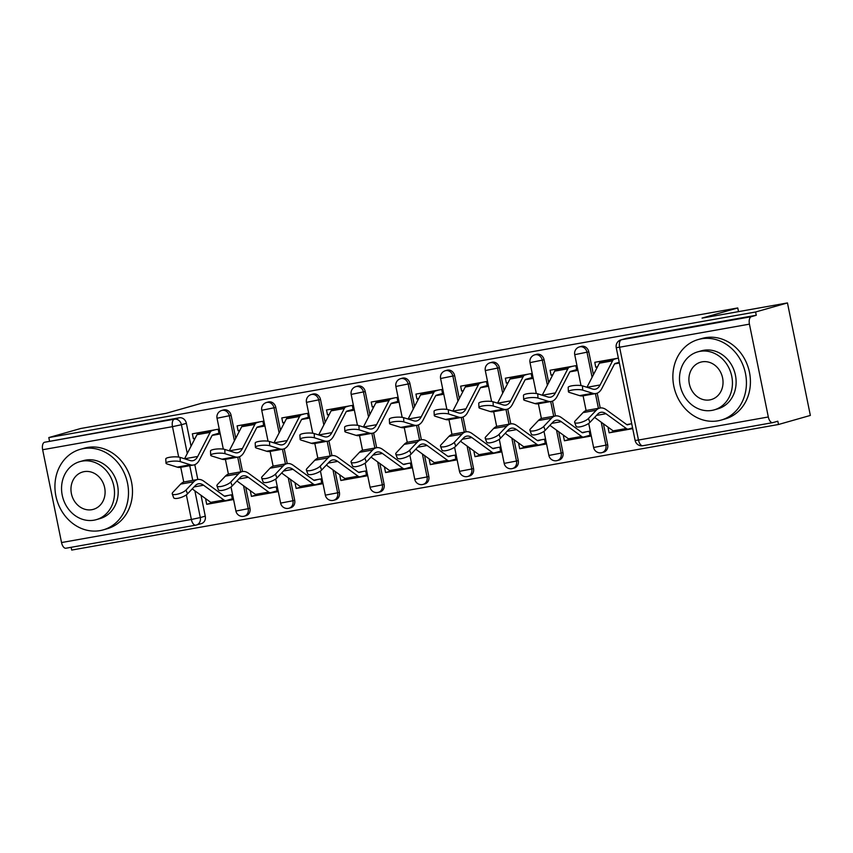 <?xml version="1.0" encoding="UTF-8"?>
<svg xmlns="http://www.w3.org/2000/svg" width="853" height="853" viewBox="0 0 853 853"><rect width="100%" height="100%" fill="white"/><g stroke="black" fill="none" stroke-linecap="round" stroke-linejoin="round"><path stroke-width="1.28" d="M235.748 438.25L231.099 415.379A6.696 5.811 -105.9 0 0 224.03 409.835A6.696 5.811 -105.9 0 0 223.529 409.952L221.769 410.453A6.696 5.811 74.1 0 1 222.27 410.336A6.696 5.811 74.1 0 1 229.329 415.88L234.415 440.841M280.456 430.307L275.807 407.435A6.696 5.811 -105.9 0 0 268.738 401.891A6.696 5.811 -105.9 0 0 268.237 402.008L266.477 402.509A6.696 5.811 74.1 0 1 266.978 402.392A6.696 5.811 74.1 0 1 274.048 407.937L279.123 432.887M325.174 422.363L320.515 399.492A6.696 5.811 -105.9 0 0 313.446 393.947A6.696 5.811 -105.9 0 0 312.955 394.065L311.196 394.566A6.696 5.811 74.1 0 1 311.686 394.449A6.696 5.811 74.1 0 1 318.755 399.993L323.831 424.943M369.882 414.419L365.233 391.548A6.696 5.811 -105.9 0 0 358.164 386.004A6.696 5.811 -105.9 0 0 357.663 386.121L355.904 386.622A6.696 5.811 74.1 0 1 356.405 386.505A6.696 5.811 74.1 0 1 363.463 392.049L368.549 417M414.59 406.465L409.941 383.605A6.696 5.811 -105.9 0 0 402.872 378.06A6.696 5.811 -105.9 0 0 402.371 378.178L400.611 378.679A6.696 5.811 74.1 0 1 401.113 378.561A6.696 5.811 74.1 0 1 408.182 384.106L413.257 409.056M459.309 398.522L454.649 375.661A6.696 5.811 -105.9 0 0 447.58 370.117A6.696 5.811 -105.9 0 0 447.089 370.234L445.33 370.735A6.696 5.811 74.1 0 1 445.82 370.618A6.696 5.811 74.1 0 1 452.89 376.162L457.965 401.113M504.016 390.578L499.368 367.718A6.696 5.811 -105.9 0 0 492.298 362.173A6.696 5.811 -105.9 0 0 491.797 362.29L490.038 362.792A6.696 5.811 74.1 0 1 490.539 362.674A6.696 5.811 74.1 0 1 497.598 368.219L502.684 393.169M548.724 382.634L544.075 359.774A6.696 5.811 -105.9 0 0 537.006 354.23A6.696 5.811 -105.9 0 0 536.505 354.347L534.746 354.848A6.696 5.811 74.1 0 1 535.247 354.731A6.696 5.811 74.1 0 1 542.316 360.275L547.391 385.225M593.443 374.691L588.783 351.831A6.696 5.811 -105.9 0 0 581.714 346.286A6.696 5.811 -105.9 0 0 581.224 346.403L579.454 346.904A6.696 5.811 74.1 0 1 579.955 346.787A6.696 5.811 74.1 0 1 587.024 352.332L592.099 377.282M71.14 547.306L71.705 550.068L778.48 424.495L777.819 421.211L772.85 422.619A6.696 3.316 79.9 0 1 772.69 422.661A6.696 3.316 79.9 0 1 768.318 416.978L749.435 324.151L619.598 347.224L638.481 440.041L768.318 416.978M787.458 302.932L755.598 311.995L48.813 437.568L80.683 428.505L166.09 413.332L201.798 403.181L737.76 307.954L702.051 318.105L787.458 302.932L810.35 415.432L778.48 424.495M195.582 525.192L66.076 548.202A6.696 3.316 -100.1 0 1 65.905 548.234A6.696 3.316 -100.1 0 1 61.533 542.551L42.65 449.734A6.696 3.316 -100.1 0 1 44.516 442.259L179.311 417.778A6.696 5.811 74.1 0 1 186.381 423.323L191.04 446.194M194.793 464.661L197.811 479.493A25.132 12.432 -100.1 0 1 203.856 481.231L224.211 496.019A4.02 1.994 79.9 0 0 225.181 496.297A4.02 1.994 79.9 0 0 225.277 496.275L228.465 495.369M201.031 495.294L205.264 516.14L200.306 517.558A6.696 5.811 74.1 0 1 196.403 525.021A6.696 5.811 74.1 0 1 195.902 525.128A6.696 3.316 79.9 0 1 195.742 525.171A6.696 6.696 0 0 0 196.403 525.021L201.372 523.603A6.696 5.811 -105.9 0 0 205.264 516.14M49.485 440.852L48.813 437.568M756.259 315.269L626.433 338.342A6.696 5.811 -105.9 0 0 625.931 338.46L620.963 339.867A6.696 5.811 74.1 0 1 621.464 339.75L751.301 316.687L756.259 315.269L755.598 311.995M751.301 316.687A6.696 3.316 79.9 0 0 749.435 324.151M618.361 358.121L594.776 362.312L595.778 367.238L597.548 366.737M608.903 427.779L608.125 427.907L609.127 432.834L614.213 431.383M564.185 435.723L563.417 435.862L564.419 440.777L590.212 436.192L589.21 431.277L582.023 432.546M569.857 371.844L576.863 370.597L575.86 365.681L550.068 370.255L551.07 375.181L552.829 374.68M564.419 440.777L569.505 439.327M519.477 443.667L518.699 443.805L519.701 448.721L545.494 444.136L544.502 439.22L537.315 440.489M525.149 379.788L532.155 378.54L531.152 373.625L505.36 378.199L506.362 383.125L508.121 382.624M519.701 448.721L524.798 447.271M474.769 451.61L473.991 451.749L474.993 456.664L500.786 452.079L499.783 447.164L492.607 448.433M480.442 387.731L487.447 386.484L486.445 381.568L460.641 386.153L461.644 391.069L463.414 390.567M474.993 456.664L480.079 455.214M430.051 459.554L429.283 459.692L430.285 464.608L456.078 460.023L455.075 455.107L447.889 456.376M435.723 395.675L442.728 394.427L441.726 389.512L415.933 394.097L416.936 399.012L418.706 398.511M430.285 464.608L435.371 463.158M385.343 467.497L384.564 467.636L385.567 472.551L411.37 467.966L410.368 463.051L403.181 464.331M391.015 403.618L398.02 402.371L397.018 397.455L371.226 402.04L372.228 406.956L373.987 406.454M385.567 472.551L390.663 471.101M340.635 475.441L339.857 475.579L340.859 480.495L366.651 475.91L365.649 470.995L358.473 472.274M346.307 411.562L353.313 410.314L352.31 405.399L326.507 409.984L327.509 414.899L329.279 414.398M340.859 480.495L345.945 479.045M295.916 483.384L295.149 483.523L296.151 488.438L321.944 483.854L320.941 478.938L313.755 480.218M301.589 419.505L308.594 418.258L307.592 413.342L281.799 417.927L282.801 422.843L284.571 422.342M296.151 488.438L301.237 486.988M251.208 491.328L250.43 491.467L251.432 496.382L277.236 491.797L276.233 486.882L269.047 488.161M256.881 427.449L263.886 426.201L262.884 421.286L237.091 425.871L238.094 430.786L239.853 430.285M251.432 496.382L256.529 494.932M206.501 499.272L205.722 499.41L206.725 504.326L232.517 499.741L231.515 494.825L224.339 496.105M212.173 435.393L219.178 434.145L218.176 429.23L192.373 433.814L193.375 438.73L195.145 438.229M239.501 456.718L242.519 471.538M245.739 487.351L249.982 508.196L248.212 508.697A6.696 5.811 74.1 0 1 244.321 516.161L246.08 515.66A6.696 5.811 -105.9 0 0 249.982 508.196M284.22 448.774L287.237 463.595M290.446 479.407L294.69 500.253L292.931 500.754A6.696 5.811 74.1 0 1 289.028 508.217L290.788 507.716A6.696 5.811 -105.9 0 0 294.69 500.253M328.927 440.83L331.945 455.651A25.132 12.432 -100.1 0 1 337.991 457.4L358.345 472.189A4.02 1.994 79.9 0 0 359.316 472.466A4.02 1.994 79.9 0 0 359.412 472.445L362.6 471.538M335.165 471.464L339.398 492.309L337.639 492.81A6.696 5.811 74.1 0 1 333.736 500.274L335.506 499.773A6.696 5.811 -105.9 0 0 339.398 492.309M373.635 432.887L376.653 447.708M379.873 463.52L384.117 484.365L382.347 484.867A6.696 5.811 74.1 0 1 378.455 492.33L380.214 491.829A6.696 5.811 -105.9 0 0 384.117 484.365M418.354 424.943L421.371 439.764M424.581 455.577L428.824 476.422L427.065 476.923A6.696 5.811 74.1 0 1 423.163 484.387L424.922 483.886A6.696 5.811 -105.9 0 0 428.824 476.422M463.062 417L466.079 431.821A25.132 12.432 -100.1 0 1 472.125 433.569L492.48 448.358A4.02 1.994 79.9 0 0 493.45 448.635A4.02 1.994 79.9 0 0 493.546 448.614L496.734 447.708M469.299 447.633L473.532 468.478L471.773 468.979A6.696 5.811 74.1 0 1 467.87 476.443L469.64 475.942A6.696 5.811 -105.9 0 0 473.532 468.478M507.77 409.045L510.787 423.877M514.007 439.69L518.251 460.535L516.481 461.036A6.696 5.811 74.1 0 1 512.589 468.5L514.348 467.998A6.696 5.811 -105.9 0 0 518.251 460.535M552.488 401.102L555.506 415.933M558.715 431.746L562.959 452.591L561.199 453.092A6.696 5.811 74.1 0 1 557.297 460.556L559.056 460.055A6.696 5.811 -105.9 0 0 562.959 452.591M597.196 393.158L600.213 407.99A25.132 12.432 -100.1 0 1 606.259 409.739L626.614 424.517A4.02 1.994 79.9 0 0 627.584 424.805A4.02 1.994 79.9 0 0 627.68 424.773L630.868 423.877M603.434 423.802L607.667 444.648L605.907 445.149A6.696 5.811 74.1 0 1 602.005 452.612L603.775 452.111A6.696 5.811 -105.9 0 0 607.667 444.648M738.506 311.633L737.76 307.954M206.725 504.326L211.811 502.875M609.127 432.834L632.713 428.643M595.778 367.238L597.441 366.939M614.576 363.9L619.363 363.047M631.71 423.717L626.742 424.602M551.07 375.181L552.723 374.883M506.362 383.125L508.015 382.826M461.644 391.069L463.307 390.77M416.936 399.012L418.588 398.714M372.228 406.956L373.881 406.657M327.509 414.899L329.173 414.601M282.801 422.843L284.465 422.544M238.094 430.786L239.746 430.488M193.375 438.73L195.038 438.442M568.397 391.676L568.183 387.433A7.709 1.663 -2.8 0 1 573.781 385.545A7.709 1.663 -2.8 0 1 582.471 385.876L582.684 390.13A7.709 1.663 177.2 0 0 573.984 389.789A7.709 1.663 177.2 0 0 568.397 391.676A7.709 1.663 177.2 0 0 569.495 392.465L579.582 395.621A25.132 12.432 79.9 0 0 582.77 395.867L595.948 393.521A25.132 12.432 79.9 0 0 601.909 388.36L614.352 364.252A4.02 1.994 -100.1 0 1 615.205 363.442L619.214 362.301M604.34 360.616L601.152 361.523A8.381 4.148 79.9 0 0 599.371 363.197L586.939 387.283M617.519 358.271L614.341 359.177A8.381 4.148 79.9 0 0 612.55 360.851L600.117 384.97A20.771 10.279 -100.1 0 1 595.191 389.235A20.771 10.279 -100.1 0 1 592.558 389.032L582.471 385.876M582.684 390.13L592.771 393.286A25.132 12.432 79.9 0 0 595.948 393.521M632.563 427.897L628.554 429.038A8.381 4.148 -100.1 0 1 628.341 429.091A8.381 4.148 -100.1 0 1 626.315 428.505L605.961 413.726A20.771 10.279 79.9 0 0 600.938 412.287A20.771 10.279 79.9 0 0 597.665 414.163L589.903 422.395A7.709 2.314 159.6 0 1 582.141 426.372A7.709 2.314 159.6 0 1 576.084 426.244L574.634 422.352A7.709 2.314 -20.4 0 0 580.69 422.48A7.709 2.314 -20.4 0 0 588.453 418.492L596.226 410.261A25.132 12.432 -100.1 0 1 600.171 408.001L586.992 410.336A25.132 12.432 -100.1 0 0 583.036 412.607L596.226 410.261M583.036 412.607L575.274 420.838A7.709 2.314 -20.4 0 0 574.634 422.352M615.365 431.383A8.381 4.148 -100.1 0 1 615.162 431.426A8.381 4.148 -100.1 0 1 613.136 430.85L594.616 417.394M523.678 399.62L523.475 395.376A7.709 1.663 -2.8 0 1 529.073 393.489A7.709 1.663 -2.8 0 1 537.763 393.819L537.966 398.074A7.709 1.663 177.2 0 0 529.276 397.733A7.709 1.663 177.2 0 0 523.678 399.62A7.709 1.663 177.2 0 0 524.787 400.409L534.874 403.565A25.132 12.432 79.9 0 0 538.062 403.81L551.241 401.464A25.132 12.432 79.9 0 0 557.19 396.304L569.633 372.196A4.02 1.994 -100.1 0 1 570.497 371.386L576.671 369.637M559.621 368.56L556.444 369.466A8.381 4.148 79.9 0 0 554.663 371.14L542.231 395.227M572.811 366.214L569.623 367.121A8.381 4.148 79.9 0 0 567.842 368.795L555.399 392.913A20.771 10.279 -100.1 0 1 550.484 397.178A20.771 10.279 -100.1 0 1 547.85 396.976L537.763 393.819M537.966 398.074L548.053 401.23A25.132 12.432 79.9 0 0 551.241 401.464M478.97 407.563L478.757 403.32A7.709 1.663 -2.8 0 1 484.355 401.432A7.709 1.663 -2.8 0 1 493.055 401.763L493.258 406.017A7.709 1.663 177.2 0 0 484.568 405.676A7.709 1.663 177.2 0 0 478.97 407.563A7.709 1.663 177.2 0 0 480.079 408.352L490.155 411.509A25.132 12.432 79.9 0 0 493.343 411.754L506.533 409.408A25.132 12.432 79.9 0 0 512.482 404.247L524.926 380.139A4.02 1.994 -100.1 0 1 525.779 379.329L531.952 377.58M514.913 376.504L511.725 377.41A8.381 4.148 79.9 0 0 509.945 379.084L497.523 403.17M528.103 374.168L524.915 375.064A8.381 4.148 79.9 0 0 523.134 376.738L510.691 400.857A20.771 10.279 -100.1 0 1 505.765 405.122A20.771 10.279 -100.1 0 1 503.131 404.919L493.055 401.763M493.258 406.017L503.345 409.173A25.132 12.432 79.9 0 0 506.533 409.408M590.009 435.233L583.836 436.981A8.381 4.148 -100.1 0 1 583.633 437.035A8.381 4.148 -100.1 0 1 581.607 436.448L561.253 421.67A20.771 10.279 79.9 0 0 556.231 420.23A20.771 10.279 79.9 0 0 552.957 422.107L545.195 430.339A7.709 2.314 159.6 0 1 537.422 434.316A7.709 2.314 159.6 0 1 531.376 434.188L529.926 430.296A7.709 2.314 -20.4 0 0 535.983 430.424A7.709 2.314 -20.4 0 0 543.745 426.436L551.507 418.215A25.132 12.432 -100.1 0 1 555.463 415.944A25.132 12.432 -100.1 0 1 561.541 417.682L581.895 432.471A4.02 1.994 79.9 0 0 582.876 432.748A4.02 1.994 79.9 0 0 582.972 432.727L586.16 431.821M555.463 415.944L542.284 418.279A25.132 12.432 -100.1 0 0 538.328 420.55L530.555 428.782A7.709 2.314 -20.4 0 0 529.926 430.296M570.657 439.327A8.381 4.148 -100.1 0 1 570.454 439.37A8.381 4.148 -100.1 0 1 568.429 438.794L549.897 425.338M545.302 443.176L539.128 444.925A8.381 4.148 -100.1 0 1 538.925 444.978A8.381 4.148 -100.1 0 1 536.9 444.392L516.545 429.613A20.771 10.279 79.9 0 0 511.512 428.174A20.771 10.279 79.9 0 0 508.249 430.051L500.476 438.282A7.709 2.314 159.6 0 1 492.714 442.259A7.709 2.314 159.6 0 1 486.668 442.131L485.218 438.239A7.709 2.314 -20.4 0 0 491.264 438.367A7.709 2.314 -20.4 0 0 499.026 434.39L506.799 426.159A25.132 12.432 -100.1 0 1 510.755 423.888A25.132 12.432 -100.1 0 1 516.833 425.626L537.187 440.415A4.02 1.994 79.9 0 0 538.158 440.692A4.02 1.994 79.9 0 0 538.264 440.67L541.442 439.764M510.755 423.888L497.566 426.233A25.132 12.432 -100.1 0 0 493.61 428.494L485.847 436.725A7.709 2.314 -20.4 0 0 485.218 438.239M525.938 447.271A8.381 4.148 -100.1 0 1 525.736 447.324A8.381 4.148 -100.1 0 1 523.71 446.737L505.189 433.281M701.305 338.822A41.882 36.338 -105.9 0 0 698.191 339.547A41.882 36.338 -105.9 0 0 674.222 387.987A41.882 36.338 -105.9 0 0 717.991 420.817A41.882 36.338 -105.9 0 0 721.105 420.102A41.882 36.338 -105.9 0 0 745.074 371.663A41.882 36.338 -105.9 0 0 701.305 338.822M721.105 420.102L725.103 418.962A41.882 36.338 -105.9 0 0 749.073 370.522A41.882 36.338 -105.9 0 0 705.303 337.692A41.882 36.338 -105.9 0 0 702.2 338.406L698.191 339.547M697.711 351.873L701.401 350.818A30.154 26.166 74.1 0 1 703.64 350.306A30.154 26.166 74.1 0 1 735.147 373.945A30.154 26.166 74.1 0 1 717.895 408.822L714.206 409.877A30.154 26.166 -105.9 0 0 731.469 375A30.154 26.166 -105.9 0 0 699.961 351.351A30.154 26.166 -105.9 0 0 697.711 351.873A30.154 26.166 -105.9 0 0 680.459 386.75A30.154 26.166 -105.9 0 0 711.967 410.389A30.154 26.166 -105.9 0 0 714.206 409.877M709.835 399.897A19.427 16.857 -105.9 0 0 711.274 399.556A19.427 16.857 -105.9 0 0 722.406 377.079A19.427 16.857 -105.9 0 0 702.094 361.843A19.427 16.857 -105.9 0 0 700.644 362.184A19.427 16.857 -105.9 0 0 689.523 384.66A19.427 16.857 -105.9 0 0 709.835 399.897M83.37 448.614A41.882 36.338 -105.9 0 0 80.257 449.328A41.882 36.338 -105.9 0 0 56.287 497.779A41.882 36.338 -105.9 0 0 100.057 530.609A41.882 36.338 -105.9 0 0 103.17 529.894A41.882 36.338 -105.9 0 0 127.14 481.455A41.882 36.338 -105.9 0 0 83.37 448.614M103.17 529.894L107.169 528.753A41.882 36.338 -105.9 0 0 131.138 480.314A41.882 36.338 -105.9 0 0 87.379 447.473A41.882 36.338 -105.9 0 0 84.266 448.198L80.257 449.328M79.787 461.654L83.466 460.609A30.154 26.166 74.1 0 1 85.705 460.098A30.154 26.166 74.1 0 1 117.224 483.736A30.154 26.166 74.1 0 1 99.961 518.613L96.272 519.658A30.154 26.166 -105.9 0 0 113.534 484.781A30.154 26.166 -105.9 0 0 82.027 461.142A30.154 26.166 -105.9 0 0 79.787 461.654A30.154 26.166 -105.9 0 0 62.525 496.531A30.154 26.166 -105.9 0 0 94.033 520.181A30.154 26.166 -105.9 0 0 96.272 519.658M91.9 509.689A19.427 16.857 -105.9 0 0 93.34 509.348A19.427 16.857 -105.9 0 0 104.471 486.871A19.427 16.857 -105.9 0 0 84.159 471.634A19.427 16.857 -105.9 0 0 82.72 471.976A19.427 16.857 -105.9 0 0 71.588 494.452A19.427 16.857 -105.9 0 0 91.9 509.689M434.262 415.507L434.049 411.263A7.709 1.663 -2.8 0 1 439.647 409.376A7.709 1.663 -2.8 0 1 448.337 409.717L448.55 413.961A7.709 1.663 177.2 0 0 439.86 413.62A7.709 1.663 177.2 0 0 434.262 415.507A7.709 1.663 177.2 0 0 435.361 416.307L445.447 419.452A25.132 12.432 79.9 0 0 448.635 419.697L461.825 417.352A25.132 12.432 79.9 0 0 467.775 412.191L480.218 388.083A4.02 1.994 -100.1 0 1 481.071 387.273L487.244 385.524M470.206 384.447L467.017 385.353A8.381 4.148 79.9 0 0 465.237 387.027L452.804 411.114M483.384 382.112L480.207 383.018A8.381 4.148 79.9 0 0 478.416 384.682L465.983 408.8A20.771 10.279 -100.1 0 1 461.057 413.065A20.771 10.279 -100.1 0 1 458.424 412.863L448.337 409.717M448.55 413.961L458.637 417.117A25.132 12.432 79.9 0 0 461.825 417.352M389.544 423.451L389.341 419.207A7.709 1.663 -2.8 0 1 394.939 417.32A7.709 1.663 -2.8 0 1 403.629 417.661L403.832 421.904A7.709 1.663 177.2 0 0 395.142 421.563A7.709 1.663 177.2 0 0 389.544 423.451A7.709 1.663 177.2 0 0 390.653 424.25L400.739 427.396A25.132 12.432 79.9 0 0 403.927 427.641L417.106 425.295A25.132 12.432 79.9 0 0 423.067 420.134L435.499 396.027A4.02 1.994 -100.1 0 1 436.363 395.216L442.536 393.468M425.498 392.391L422.31 393.297A8.381 4.148 79.9 0 0 420.529 394.971L408.097 419.058M438.677 390.056L435.488 390.962A8.381 4.148 79.9 0 0 433.708 392.636L421.265 416.744A20.771 10.279 -100.1 0 1 416.349 421.009A20.771 10.279 -100.1 0 1 413.716 420.806L403.629 417.661M403.832 421.904L413.918 425.061A25.132 12.432 79.9 0 0 417.106 425.295M344.836 431.394L344.633 427.15A7.709 1.663 -2.8 0 1 350.22 425.263A7.709 1.663 -2.8 0 1 358.921 425.604L359.124 429.848A7.709 1.663 177.2 0 0 350.434 429.507A7.709 1.663 177.2 0 0 344.836 431.394A7.709 1.663 177.2 0 0 345.945 432.194L356.021 435.35A25.132 12.432 79.9 0 0 359.209 435.584L372.398 433.239A25.132 12.432 79.9 0 0 378.348 428.078L390.791 403.97A4.02 1.994 -100.1 0 1 391.644 403.16L397.818 401.411M380.779 400.334L377.591 401.241A8.381 4.148 79.9 0 0 375.81 402.915L363.389 427.001M393.969 397.999L390.781 398.905A8.381 4.148 79.9 0 0 389 400.579L376.557 424.687A20.771 10.279 -100.1 0 1 371.631 428.952A20.771 10.279 -100.1 0 1 368.997 428.76L358.921 425.604M359.124 429.848L369.21 433.004A25.132 12.432 79.9 0 0 372.398 433.239M500.594 451.12L494.42 452.868A8.381 4.148 -100.1 0 1 494.218 452.922A8.381 4.148 -100.1 0 1 492.181 452.335L471.826 437.557A20.771 10.279 79.9 0 0 466.804 436.118A20.771 10.279 79.9 0 0 463.531 437.994L455.769 446.226A7.709 2.314 159.6 0 1 448.006 450.203A7.709 2.314 159.6 0 1 441.95 450.075L440.5 446.183A7.709 2.314 -20.4 0 0 446.556 446.311A7.709 2.314 -20.4 0 0 454.318 442.334L462.091 434.102A25.132 12.432 -100.1 0 1 466.037 431.831L452.858 434.177A25.132 12.432 -100.1 0 0 448.902 436.437L462.091 434.102M448.902 436.437L441.14 444.669A7.709 2.314 -20.4 0 0 440.5 446.183M481.231 455.214A8.381 4.148 -100.1 0 1 481.028 455.267A8.381 4.148 -100.1 0 1 479.002 454.681L460.481 441.236M455.875 459.063L449.702 460.823A8.381 4.148 -100.1 0 1 449.499 460.865A8.381 4.148 -100.1 0 1 447.473 460.289L427.118 445.501A20.771 10.279 79.9 0 0 422.096 444.061A20.771 10.279 79.9 0 0 418.823 445.938L411.061 454.169A7.709 2.314 159.6 0 1 403.288 458.146A7.709 2.314 159.6 0 1 397.242 458.018L395.792 454.127A7.709 2.314 -20.4 0 0 401.848 454.254A7.709 2.314 -20.4 0 0 409.611 450.277L417.373 442.046A25.132 12.432 -100.1 0 1 421.329 439.775A25.132 12.432 -100.1 0 1 427.406 441.513L447.761 456.302A4.02 1.994 79.9 0 0 448.742 456.579A4.02 1.994 79.9 0 0 448.838 456.558L452.026 455.651M421.329 439.775L408.15 442.121A25.132 12.432 -100.1 0 0 404.194 444.381L396.421 452.612A7.709 2.314 -20.4 0 0 395.792 454.127M436.523 463.158A8.381 4.148 -100.1 0 1 436.32 463.211A8.381 4.148 -100.1 0 1 434.294 462.625L415.774 449.179M411.167 467.007L404.994 468.766A8.381 4.148 -100.1 0 1 404.791 468.809A8.381 4.148 -100.1 0 1 402.765 468.233L382.411 453.444A20.771 10.279 79.9 0 0 377.378 452.005A20.771 10.279 79.9 0 0 374.115 453.881L366.342 462.113A7.709 2.314 159.6 0 1 358.58 466.09A7.709 2.314 159.6 0 1 352.534 465.962L351.084 462.07A7.709 2.314 -20.4 0 0 357.13 462.198A7.709 2.314 -20.4 0 0 364.903 458.221L372.665 449.989A25.132 12.432 -100.1 0 1 376.621 447.718A25.132 12.432 -100.1 0 1 382.698 449.456L403.053 464.245A4.02 1.994 79.9 0 0 404.023 464.522A4.02 1.994 79.9 0 0 404.13 464.501L407.307 463.595M376.621 447.718L363.431 450.064A25.132 12.432 -100.1 0 0 359.476 452.325L351.713 460.556A7.709 2.314 -20.4 0 0 351.084 462.07M391.804 471.101A8.381 4.148 -100.1 0 1 391.602 471.155A8.381 4.148 -100.1 0 1 389.576 470.568L371.055 457.123M300.128 439.338L299.915 435.094A7.709 1.663 -2.8 0 1 305.513 433.207A7.709 1.663 -2.8 0 1 314.203 433.548L314.416 437.792A7.709 1.663 177.2 0 0 305.726 437.45A7.709 1.663 177.2 0 0 300.128 439.338A7.709 1.663 177.2 0 0 301.226 440.137L311.313 443.293A25.132 12.432 79.9 0 0 314.501 443.528L327.691 441.182A25.132 12.432 79.9 0 0 333.64 436.022L346.083 411.914A4.02 1.994 -100.1 0 1 346.936 411.114L353.11 409.355M336.071 408.278L332.883 409.184A8.381 4.148 79.9 0 0 331.103 410.858L318.67 434.945M349.25 405.943L346.073 406.849A8.381 4.148 79.9 0 0 344.292 408.523L331.849 432.631A20.771 10.279 -100.1 0 1 326.923 436.896A20.771 10.279 -100.1 0 1 324.289 436.704L314.203 433.548M314.416 437.792L324.503 440.948A25.132 12.432 79.9 0 0 327.691 441.182M366.459 474.95L360.286 476.71A8.381 4.148 -100.1 0 1 360.083 476.752A8.381 4.148 -100.1 0 1 358.047 476.177L337.692 461.388A20.771 10.279 79.9 0 0 332.67 459.948A20.771 10.279 79.9 0 0 329.397 461.825L321.634 470.056A7.709 2.314 159.6 0 1 313.872 474.033A7.709 2.314 159.6 0 1 307.816 473.916L306.376 470.014A7.709 2.314 -20.4 0 0 312.422 470.142A7.709 2.314 -20.4 0 0 320.184 466.164L327.957 457.933A25.132 12.432 -100.1 0 1 331.902 455.662L318.723 458.008A25.132 12.432 -100.1 0 0 314.768 460.268L327.957 457.933M314.768 460.268L307.005 468.5A7.709 2.314 -20.4 0 0 306.376 470.014M347.096 479.045A8.381 4.148 -100.1 0 1 346.894 479.098A8.381 4.148 -100.1 0 1 344.868 478.512L326.347 465.066M255.41 447.281L255.207 443.038A7.709 1.663 -2.8 0 1 260.805 441.15A7.709 1.663 -2.8 0 1 269.495 441.491L269.708 445.735A7.709 1.663 177.2 0 0 261.007 445.394A7.709 1.663 177.2 0 0 255.41 447.281A7.709 1.663 177.2 0 0 256.518 448.081L266.605 451.237A25.132 12.432 79.9 0 0 269.793 451.472L282.972 449.126A25.132 12.432 79.9 0 0 288.932 443.965L301.365 419.857A4.02 1.994 -100.1 0 1 302.229 419.058L308.402 417.298M291.363 416.221L288.175 417.128A8.381 4.148 79.9 0 0 286.395 418.802L273.962 442.888M304.542 413.886L301.354 414.793A8.381 4.148 79.9 0 0 299.574 416.467L287.13 440.574A20.771 10.279 -100.1 0 1 282.215 444.839A20.771 10.279 -100.1 0 1 279.581 444.648L269.495 441.491M269.708 445.735L279.784 448.891A25.132 12.432 79.9 0 0 282.972 449.126M321.741 482.894L315.567 484.653A8.381 4.148 -100.1 0 1 315.365 484.696A8.381 4.148 -100.1 0 1 313.339 484.12L292.984 469.331A20.771 10.279 79.9 0 0 287.962 467.892A20.771 10.279 79.9 0 0 284.689 469.768L276.926 478A7.709 2.314 159.6 0 1 269.164 481.977A7.709 2.314 159.6 0 1 263.108 481.86L261.658 477.957A7.709 2.314 -20.4 0 0 267.714 478.085A7.709 2.314 -20.4 0 0 275.476 474.108L283.239 465.877A25.132 12.432 -100.1 0 1 287.194 463.605A25.132 12.432 -100.1 0 1 293.283 465.343L313.637 480.132A4.02 1.994 79.9 0 0 314.608 480.41A4.02 1.994 79.9 0 0 314.704 480.388L317.892 479.482M287.194 463.605L274.016 465.951A25.132 12.432 -100.1 0 0 270.06 468.212L262.287 476.443A7.709 2.314 -20.4 0 0 261.658 477.957M302.389 486.988A8.381 4.148 -100.1 0 1 302.186 487.042A8.381 4.148 -100.1 0 1 300.16 486.455L281.639 473.01M210.702 455.225L210.499 450.981A7.709 1.663 -2.8 0 1 216.086 449.094A7.709 1.663 -2.8 0 1 224.787 449.435L224.989 453.679A7.709 1.663 177.2 0 0 216.299 453.348A7.709 1.663 177.2 0 0 210.702 455.225A7.709 1.663 177.2 0 0 211.811 456.024L221.887 459.181A25.132 12.432 79.9 0 0 225.075 459.415L238.264 457.069A25.132 12.432 79.9 0 0 244.214 451.909L256.657 427.801A4.02 1.994 -100.1 0 1 257.51 427.001L263.694 425.242M246.645 424.165L243.457 425.071A8.381 4.148 79.9 0 0 241.676 426.745L229.254 450.832M259.834 421.83L256.646 422.736A8.381 4.148 79.9 0 0 254.866 424.41L242.423 448.518A20.771 10.279 -100.1 0 1 237.497 452.783A20.771 10.279 -100.1 0 1 234.863 452.591L224.787 449.435M224.989 453.679L235.076 456.835A25.132 12.432 79.9 0 0 238.264 457.069M277.033 490.838L270.859 492.597A8.381 4.148 -100.1 0 1 270.657 492.639A8.381 4.148 -100.1 0 1 268.631 492.064L248.276 477.275A20.771 10.279 79.9 0 0 243.244 475.835A20.771 10.279 79.9 0 0 239.981 477.712L232.208 485.943A7.709 2.314 159.6 0 1 224.446 489.921A7.709 2.314 159.6 0 1 218.4 489.803L216.95 485.901A7.709 2.314 -20.4 0 0 222.996 486.029A7.709 2.314 -20.4 0 0 230.768 482.052L238.531 473.82A25.132 12.432 -100.1 0 1 242.487 471.549A25.132 12.432 -100.1 0 1 248.564 473.287L268.919 488.076A4.02 1.994 79.9 0 0 269.889 488.353A4.02 1.994 79.9 0 0 269.996 488.332L273.173 487.426M242.487 471.549L229.297 473.895A25.132 12.432 -100.1 0 0 225.352 476.155L217.579 484.387A7.709 2.314 -20.4 0 0 216.95 485.901M257.67 494.932A8.381 4.148 -100.1 0 1 257.467 494.985A8.381 4.148 -100.1 0 1 255.442 494.399L236.921 480.953M165.994 463.168L165.781 458.925A7.709 1.663 -2.8 0 1 171.378 457.037A7.709 1.663 -2.8 0 1 180.068 457.379L180.282 461.622A7.709 1.663 177.2 0 0 171.592 461.292A7.709 1.663 177.2 0 0 165.994 463.168A7.709 1.663 177.2 0 0 167.092 463.968L177.179 467.124A25.132 12.432 79.9 0 0 180.367 467.359L193.556 465.013A25.132 12.432 79.9 0 0 199.506 459.852L211.949 435.744A4.02 1.994 -100.1 0 1 212.802 434.945L218.976 433.185M201.937 432.108L198.749 433.015A8.381 4.148 79.9 0 0 196.968 434.689L184.547 458.775M215.116 429.773L211.939 430.68A8.381 4.148 79.9 0 0 210.158 432.354L197.715 456.462A20.771 10.279 -100.1 0 1 192.789 460.727A20.771 10.279 -100.1 0 1 190.155 460.535L180.068 457.379M180.282 461.622L190.368 464.778A25.132 12.432 79.9 0 0 193.556 465.013M232.325 498.781L226.152 500.54A8.381 4.148 -100.1 0 1 225.949 500.583A8.381 4.148 -100.1 0 1 223.912 500.007L203.558 485.218A20.771 10.279 79.9 0 0 198.536 483.779A20.771 10.279 79.9 0 0 195.262 485.656L187.5 493.887A7.709 2.314 159.6 0 1 179.738 497.864A7.709 2.314 159.6 0 1 173.681 497.747L172.242 493.844A7.709 2.314 -20.4 0 0 178.288 493.972A7.709 2.314 -20.4 0 0 186.05 489.995L193.823 481.764A25.132 12.432 -100.1 0 1 197.768 479.493L184.589 481.838A25.132 12.432 -100.1 0 0 180.633 484.109L193.823 481.764M180.633 484.109L172.871 492.33A7.709 2.314 -20.4 0 0 172.242 493.844M212.962 502.875A8.381 4.148 -100.1 0 1 212.76 502.929A8.381 4.148 -100.1 0 1 210.734 502.342L192.213 488.897M231.099 415.379L217.035 418.237L223.315 449.115M275.807 407.435L261.743 410.293L268.034 441.172M320.515 399.492L306.462 402.349L312.742 433.228M365.233 391.548L351.169 394.406L357.45 425.284M409.941 383.605L395.877 386.462L402.168 417.341M454.649 375.661L440.596 378.519L446.876 409.397M499.368 367.718L485.304 370.565L491.584 401.454M544.075 359.774L530.012 362.621L536.302 393.51M588.783 351.831L574.73 354.677L581.01 385.567M186.381 423.323L181.422 424.73L187.265 453.487M189.75 465.695L192.746 480.388M194.868 490.816L200.306 517.558L191.371 519.477L186.359 494.857M183.758 482.041L180.751 467.295M178.672 457.069L172.487 426.66L42.65 449.734M61.533 542.551L191.371 519.477A6.696 3.316 79.9 0 0 195.742 525.171L65.905 548.234M237.731 457.165L240.727 471.858M243.553 485.762L248.212 508.697L235.918 511.054A6.696 6.696 0 0 0 244.321 516.161M282.45 449.222L285.435 463.915M288.261 477.819L292.931 500.754L280.626 503.11A6.696 6.696 0 0 0 289.028 508.217M327.157 441.278L330.143 455.971M332.979 469.875L337.639 492.81L325.345 495.166A6.696 6.696 0 0 0 333.736 500.274M371.865 433.335L374.862 448.028M377.687 461.931L382.347 484.867L370.053 487.223A6.696 6.696 0 0 0 378.455 492.33M416.573 425.391L419.569 440.084M422.395 453.988L427.065 476.923L414.761 479.279A6.696 6.696 0 0 0 423.163 484.387M461.292 417.448L464.277 432.14M467.103 446.044L471.773 468.979L459.479 471.336A6.696 6.696 0 0 0 467.87 476.443M506 409.504L508.996 424.197M511.821 438.101L516.481 461.036L504.187 463.392A6.696 6.696 0 0 0 512.589 468.5M550.707 401.56L553.704 416.253M556.529 430.157L561.199 453.092L548.895 455.449A6.696 6.696 0 0 0 557.297 460.556M595.426 393.617L598.411 408.31M601.237 422.214L605.907 445.149L593.613 447.505A6.696 6.696 0 0 0 602.005 452.612M772.53 422.683L643.023 445.692A6.696 3.316 79.9 0 1 642.853 445.724L772.69 422.661M626.433 338.342L621.464 339.75A6.696 3.316 -100.1 0 0 619.598 347.224L616.239 347.651L635.122 440.468A6.696 6.696 0 0 0 642.853 445.724A6.696 3.316 79.9 0 1 638.481 440.041L635.122 440.468M179.311 417.778L174.353 419.196A6.696 5.811 74.1 0 1 181.422 424.73L172.487 426.66A6.696 3.316 -100.1 0 1 174.353 419.196L44.516 442.259M614.341 359.177L601.152 361.523M612.55 360.851L599.371 363.197M600.117 384.97L586.992 387.294M592.771 393.286L579.582 395.621M588.453 418.492L589.903 422.395M613.136 430.85L626.315 428.505M596.492 415.411L605.961 413.726M569.623 367.121L556.444 369.466M567.842 368.795L554.663 371.14M555.399 392.913L542.284 395.238M548.053 401.23L534.874 403.565M524.915 375.064L511.725 377.41M523.134 376.738L509.945 379.084M510.691 400.857L497.576 403.181M503.345 409.173L490.155 411.509M543.745 426.436L545.195 430.339M568.429 438.794L581.607 436.448M551.784 423.355L561.253 421.67M538.328 420.55L551.507 418.215M499.026 434.39L500.476 438.282M523.71 446.737L536.9 444.392M507.066 431.298L516.545 429.613M493.61 428.494L506.799 426.159M480.207 383.018L467.017 385.353M478.416 384.682L465.237 387.027M465.983 408.8L452.858 411.125M458.637 417.117L445.447 419.452M435.488 390.962L422.31 393.297M433.708 392.636L420.529 394.971M421.265 416.744L408.15 419.068M413.918 425.061L400.739 427.396M390.781 398.905L377.591 401.241M389 400.579L375.81 402.915M376.557 424.687L363.442 427.012M369.21 433.004L356.021 435.35M454.318 442.334L455.769 446.226M479.002 454.681L492.181 452.335M462.358 439.242L471.826 437.557M409.611 450.277L411.061 454.169M434.294 462.625L447.473 460.289M417.65 447.185L427.118 445.501M404.194 444.381L417.373 442.046M364.903 458.221L366.342 462.113M389.576 470.568L402.765 468.233M372.932 455.129L382.411 453.444M359.476 452.325L372.665 449.989M346.073 406.849L332.883 409.184M344.292 408.523L331.103 410.858M331.849 432.631L318.723 434.955M324.503 440.948L311.313 443.293M320.184 466.164L321.634 470.056M344.868 478.512L358.047 476.177M328.224 463.072L337.692 461.388M301.354 414.793L288.175 417.128M299.574 416.467L286.395 418.802M287.13 440.574L274.016 442.899M279.784 448.891L266.605 451.237M275.476 474.108L276.926 478M300.16 486.455L313.339 484.12M283.516 471.016L292.984 469.331M270.06 468.212L283.239 465.877M256.646 422.736L243.457 425.071M254.866 424.41L241.676 426.745M242.423 448.518L229.308 450.842M235.076 456.835L221.887 459.181M230.768 482.052L232.208 485.943M255.442 494.399L268.631 492.064M238.797 478.959L248.276 477.275M225.352 476.155L238.531 473.82M211.939 430.68L198.749 433.015M210.158 432.354L196.968 434.689M197.715 456.462L184.589 458.786M190.368 464.778L177.179 467.124M186.05 489.995L187.5 493.887M210.734 502.342L223.912 500.007M194.089 486.903L203.558 485.218M593.613 447.505L588.709 423.397M586.096 410.57L583.089 395.803M579.454 346.904A6.696 6.696 0 0 0 574.73 354.677M548.895 455.449L543.99 431.341M541.388 418.514L538.382 403.746M534.746 354.848A6.696 6.696 0 0 0 530.012 362.621M504.187 463.392L499.282 439.284M496.67 426.457L493.674 411.69M490.038 362.792A6.696 6.696 0 0 0 485.304 370.565M459.479 471.336L454.574 447.228M451.962 434.401L448.955 419.633M445.33 370.735A6.696 6.696 0 0 0 440.596 378.519M414.761 479.279L409.866 455.171M407.254 442.344L404.247 427.577M400.611 378.679A6.696 6.696 0 0 0 395.877 386.462M370.053 487.223L365.148 463.115M362.536 450.288L359.539 435.52M355.904 386.622A6.696 6.696 0 0 0 351.169 394.406M325.345 495.166L320.44 471.059M317.828 458.232L314.821 443.464M311.196 394.566A6.696 6.696 0 0 0 306.462 402.349M280.626 503.11L275.732 479.013M273.12 466.175L270.113 451.408M266.477 402.509A6.696 6.696 0 0 0 261.743 410.293M235.918 511.054L231.014 486.956M228.401 474.119L225.405 459.362M221.769 410.453A6.696 6.696 0 0 0 217.035 418.237M620.963 339.867A6.696 6.696 0 0 0 616.239 347.651M615.162 431.426L628.341 429.091M570.454 439.37L583.633 437.035M525.736 447.324L538.925 444.978M481.028 455.267L494.218 452.922M436.32 463.211L449.499 460.865M391.602 471.155L404.791 468.809M346.894 479.098L360.083 476.752M302.186 487.042L315.365 484.696M257.467 494.985L270.657 492.639M212.76 502.929L225.949 500.583"/></g></svg>
